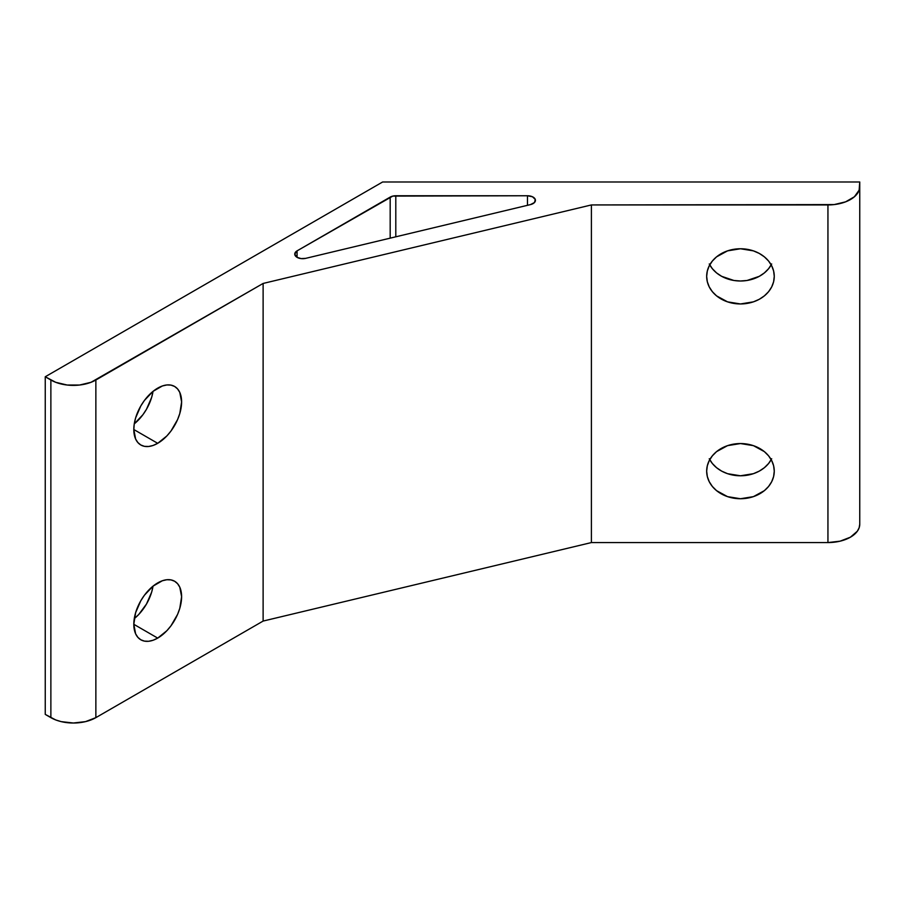 <?xml version="1.0" encoding="UTF-8"?>
<svg xmlns="http://www.w3.org/2000/svg" width="905" height="905" viewBox="0 0 905 905"><rect width="100%" height="100%" fill="white"/><g stroke="black" fill="none" stroke-linecap="round" stroke-linejoin="round"><path stroke-width="1.36" d="M305.743 258.344A7.953 4.593 180 0 1 297.078 257.348L294.747 254.101L297.078 250.855L392.759 196.102L527.479 195.751L532.525 196.792L535.274 199.451L534.493 202.505L530.522 204.587L305.743 258.344L301.139 258.604L297.078 257.348A7.953 4.593 180 0 1 294.747 254.101A7.953 4.593 180 0 1 297.078 250.855L297.078 257.348L297.078 250.855L390.179 197.098A7.953 4.593 180 0 1 395.802 195.751L395.802 236.805L395.802 195.751L527.479 195.751A7.953 4.593 180 0 1 535.432 200.344A7.953 4.593 180 0 1 530.522 204.587L305.743 258.344M157.708 388.132A33.802 19.514 -60 0 1 174.608 386.458A33.802 19.514 -60 0 1 179.79 413.54A33.802 19.514 -60 0 1 157.708 443.314L133.816 429.524L135.626 439.027L137.843 442.522L140.807 444.989L144.427 446.335L148.567 446.493L153.047 445.475L157.708 443.314L166.859 435.939L170.988 431.006L177.584 419.581L179.79 413.54L181.611 401.922L179.79 392.419L177.584 388.924L174.608 386.458L170.988 385.111L166.859 384.953L162.368 385.971L153.047 391.345L151.678 397.306L146.497 409.241L142.866 414.773L134.257 423.868L133.816 429.524L157.708 443.314A33.802 19.514 -60 0 1 140.807 444.989A33.802 19.514 -60 0 1 135.626 417.906A33.802 19.514 -60 0 1 157.708 388.132M134.279 423.845A33.802 19.514 120 0 0 153.024 391.367M157.708 582.911A33.802 19.514 -60 0 1 174.608 581.236A33.802 19.514 -60 0 1 179.79 608.318A33.802 19.514 -60 0 1 157.708 638.104L133.816 624.303L135.626 633.817L137.843 637.312L140.807 639.778L144.427 641.113L148.567 641.283L153.047 640.265L157.708 638.104L166.859 630.717L170.988 625.785L177.584 614.371L179.79 608.318L181.611 596.712L179.79 587.198L177.584 583.702L174.608 581.236L170.988 579.901L166.859 579.732L162.368 580.75L153.047 586.135L144.427 595.23L140.807 600.75L135.626 612.696L133.816 624.303L157.708 638.104A33.802 19.514 -60 0 1 140.807 639.778A33.802 19.514 -60 0 1 135.626 612.696A33.802 19.514 -60 0 1 157.708 582.911M153.036 586.123L151.678 592.085L146.497 604.031L138.737 614.495L134.257 618.647A33.802 19.514 120 0 0 153.024 586.146M774.261 471.143A33.802 27.591 -0 0 1 740.471 498.734A33.802 27.591 -0 0 1 706.669 471.143L707.325 476.528L709.249 481.709L712.371 486.471L716.568 490.657L727.541 496.641L740.471 498.734L753.401 496.641L764.363 490.657L768.571 486.471L771.693 481.709L773.617 476.528L774.261 471.143L773.617 465.758L771.693 460.588L768.571 455.815L764.363 451.629L753.401 445.645L740.471 443.552L727.541 445.645L716.568 451.629L712.371 455.815L709.249 460.588L707.325 465.758L706.669 471.143A33.802 27.591 -0 0 1 740.471 443.552A33.802 27.591 -0 0 1 774.261 471.143M709.735 459.672A33.802 27.591 180 0 0 740.471 475.781A33.802 27.591 180 0 0 771.207 459.672M774.261 276.353A33.802 27.591 -0 0 1 740.471 303.956A33.802 27.591 -0 0 1 706.669 276.353L707.325 281.738L709.249 286.919L712.371 291.693L716.568 295.867L727.541 301.851L740.471 303.956L753.401 301.851L759.25 299.306L764.363 295.867L768.571 291.693L771.693 286.919L773.617 281.738L774.261 276.353L773.617 270.98L771.693 265.799L768.571 261.025L764.363 256.85L759.25 253.411L753.401 250.866L740.471 248.762L727.541 250.866L716.568 256.85L712.371 261.025L709.249 265.799L707.325 270.98L706.669 276.353A33.802 27.591 -0 0 1 740.471 248.762A33.802 27.591 -0 0 1 774.261 276.353M709.735 264.882A33.802 27.591 180 0 0 740.471 281.003A33.802 27.591 180 0 0 771.207 264.882M45.25 376.763L55.691 382.295L67.162 385.032L79.572 385.032L91.032 382.295L263.117 283.446L591.395 204.937L834.15 204.587L845.609 201.838L854.388 196.781L859.139 190.152L859.75 181.984L382.623 181.984L45.25 376.763L45.25 714.396L55.691 719.928L61.189 721.624L73.362 723.016L85.534 721.624L95.862 717.642L263.117 621.068L591.395 542.57L827.939 542.57L840.112 541.167L850.429 537.185L857.329 531.224L859.139 527.785L859.75 524.199L859.75 181.984L382.623 181.984L45.25 376.763L50.872 380.01L50.872 717.642L45.25 714.396L45.25 376.763M263.117 283.446L263.117 621.068L95.862 717.642L95.862 380.01L263.117 283.446L591.395 204.937L591.395 542.57L263.117 621.068L263.117 283.446M153.047 391.345L144.427 400.44L140.807 405.96L135.626 417.906L134.268 423.868M591.395 542.57L591.395 204.937L827.939 204.937L827.939 542.57L591.395 542.57M771.693 458.745L768.571 463.518L764.363 467.704L759.25 471.132L753.401 473.688L740.471 475.781L727.541 473.688L721.692 471.132L716.568 467.704L712.371 463.518L709.249 458.745M771.693 263.966L768.571 268.728L764.363 272.914L759.25 276.342L747.066 280.471L740.471 281.003L733.876 280.471L721.692 276.342L716.568 272.914L712.371 268.728L709.249 263.966M527.479 205.311L527.479 195.751L527.479 205.311M390.179 238.151L390.179 197.098L390.179 238.151M95.862 717.642L95.862 380.01A31.811 18.36 180 0 1 50.872 380.01L50.872 717.642A31.811 18.36 0 0 0 95.862 717.642M859.75 524.199L859.75 186.577A31.811 18.36 180 0 1 827.939 204.937L827.939 542.57A31.811 18.36 0 0 0 859.75 524.199"/></g></svg>
